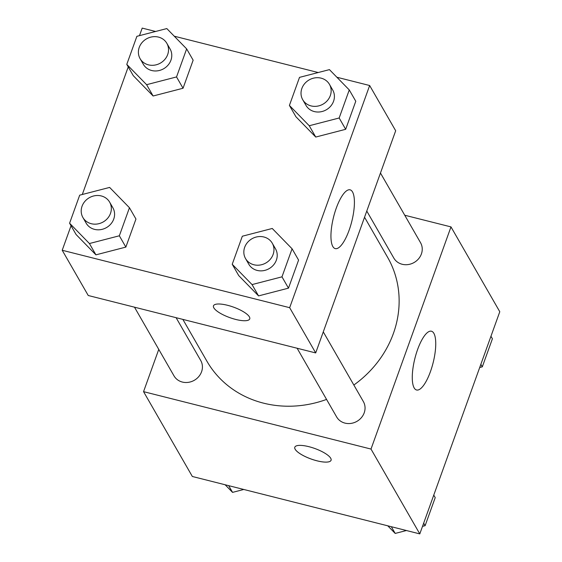 <?xml version="1.0" encoding="UTF-8"?>
<svg xmlns="http://www.w3.org/2000/svg" width="562" height="562" viewBox="0 0 562 562"><rect width="100%" height="100%" fill="white"/><g stroke="black" fill="none" stroke-linecap="round" stroke-linejoin="round"><path stroke-width="0.84" d="M404.738 215.232L450.984 226.9L499.787 311.734L419.8 533.9L192.345 476.485L143.549 391.651L158.765 349.381M330.702 458.234A19.27 5.571 19.8 0 1 331.067 460.278A19.27 5.571 19.8 0 1 311.046 458.992A19.27 5.571 19.8 0 1 294.804 447.219A19.27 5.571 19.8 0 1 311.833 447.507A19.27 5.571 19.8 0 1 330.702 458.234M450.984 226.9L371.004 449.066L419.8 533.9M371.004 449.066L143.549 391.651M294.804 447.212A19.27 5.571 -160.2 0 0 311.053 458.978A19.27 5.571 -160.2 0 0 331.067 460.271M430.401 371.728A30.313 9.364 -75.8 0 1 416.59 390A30.313 9.364 -75.8 0 1 414.925 358.317A30.313 9.364 -75.8 0 1 431.426 331.215A30.313 9.364 -75.8 0 1 430.401 371.728M366.775 211.059L393.814 258.063A15.42 13.966 -29.9 0 0 402.174 264.266A15.42 13.966 -29.9 0 0 418.564 258.815A15.42 13.966 -29.9 0 0 420.538 242.693L380.467 173.026M134.487 307.182L173.995 375.859A15.42 13.966 -29.9 0 0 194.319 380.284A15.42 13.966 -29.9 0 0 200.718 360.488L176.103 317.692M297.115 348.236L336.624 416.913A15.42 13.966 -29.9 0 0 356.954 421.338A15.42 13.966 -29.9 0 0 363.347 401.542L323.276 331.875M182.861 319.392L206.928 361.24A104.216 94.423 -29.9 0 0 326.557 399.42M353.849 385.019A104.216 94.423 -29.9 0 0 387.604 257.312L364.548 217.234M336.877 77.247L369.656 85.515L395.683 130.763L315.696 352.929L88.241 295.507L62.213 250.266L71.044 225.748M155.583 31.479L142.2 28.1L139.481 35.645M128.234 66.899L82.298 194.494M315.746 137.051L345.672 129.302L355.774 101.244L345.672 129.302L315.746 137.051L295.921 116.741L315.746 137.051L309.24 125.74L289.409 105.431L299.511 77.373L329.444 69.625L349.269 89.934L339.167 117.992L309.24 125.74M258.555 295.9L288.482 288.151L298.584 260.094L288.482 288.151L258.555 295.9L238.731 275.591L258.555 295.9L252.05 284.59L232.225 264.281L242.327 236.223L272.254 228.474L292.078 248.783L281.976 276.841L252.05 284.59M95.926 254.846L125.853 247.097L135.955 219.04L125.853 247.097L95.926 254.846L76.102 234.537L95.926 254.846L89.421 243.536L69.59 223.226L79.692 195.169L109.625 187.42L129.45 207.729L119.348 235.787L89.421 243.536M174.248 36.193L318.218 72.533M369.656 85.515L289.669 307.688L62.213 250.266M183.043 88.248L193.145 60.19L183.043 88.248L153.117 95.997L183.043 88.248L176.538 76.938L146.612 84.686L126.78 64.377L136.882 36.319L166.809 28.571L186.64 48.88L176.538 76.938M133.285 75.687L153.117 95.997L133.285 75.687L126.78 64.377M352.507 191.916A30.313 9.364 -75.8 0 1 350.512 226.008A30.313 9.364 -75.8 0 1 335.254 248.615A30.313 9.364 -75.8 0 1 333.596 216.932A30.313 9.364 -75.8 0 1 350.098 189.83A30.313 9.364 -75.8 0 1 352.507 191.916M289.669 307.688L315.696 352.929M213.476 305.833A19.27 5.571 -160.2 0 0 235.675 319.42A19.27 5.571 19.8 0 1 213.476 305.833A19.27 5.571 19.8 0 1 233.49 307.119A19.27 5.571 19.8 0 1 249.739 318.893A19.27 5.571 19.8 0 1 235.675 319.434A19.27 5.571 -160.2 0 0 249.739 318.886M302.721 99.713L305.974 105.368A15.42 13.966 -29.9 0 0 326.304 109.794A15.42 13.966 -29.9 0 0 332.704 89.997L329.451 84.342A15.42 13.966 -29.9 0 0 321.085 78.146A15.42 13.966 -29.9 0 0 304.702 83.59A15.42 13.966 -29.9 0 0 302.721 99.713A15.42 13.966 -29.9 0 0 323.052 104.139A15.42 13.966 -29.9 0 0 329.451 84.342M289.409 105.431L295.921 116.741M349.269 89.934L355.774 101.244M339.167 117.992L345.672 129.302M245.538 258.562L248.79 264.217A15.42 13.966 -29.9 0 0 269.114 268.643A15.42 13.966 -29.9 0 0 275.513 248.847L272.261 243.191A15.42 13.966 -29.9 0 0 263.894 236.995A15.42 13.966 -29.9 0 0 247.512 242.44A15.42 13.966 -29.9 0 0 245.538 258.562A15.42 13.966 -29.9 0 0 265.861 262.988A15.42 13.966 -29.9 0 0 272.261 243.191M232.225 264.281L238.731 275.591M292.078 248.783L298.584 260.094M281.976 276.841L288.482 288.151M140.093 58.659L143.345 64.314A15.42 13.966 -29.9 0 0 163.675 68.74A15.42 13.966 -29.9 0 0 170.075 48.943L166.823 43.288A15.42 13.966 -29.9 0 0 158.456 37.092A15.42 13.966 -29.9 0 0 142.074 42.536A15.42 13.966 -29.9 0 0 140.093 58.659A15.42 13.966 -29.9 0 0 160.423 63.084A15.42 13.966 -29.9 0 0 166.823 43.288M146.605 84.686L153.117 95.997M186.64 48.88L193.145 60.19M82.902 217.508L86.155 223.163A15.42 13.966 -29.9 0 0 106.485 227.589A15.42 13.966 -29.9 0 0 112.885 207.792L109.632 202.137A15.42 13.966 -29.9 0 0 101.265 195.941A15.42 13.966 -29.9 0 0 84.883 201.386A15.42 13.966 -29.9 0 0 82.902 217.508A15.42 13.966 -29.9 0 0 103.232 221.934A15.42 13.966 -29.9 0 0 109.632 202.137M69.59 223.226L76.102 234.537M129.45 207.729L135.955 219.04M119.348 235.787L125.853 247.097M490.956 336.252L492.41 338.774L482.308 366.831L479.702 367.506M480.854 364.309L482.308 366.831M406.417 530.521L395.191 533.429L387.752 525.807M433.766 495.101L435.22 497.623L425.118 525.681L422.519 526.355M391.328 526.713L395.191 533.429M423.664 523.159L425.118 525.681M243.782 489.467L232.556 492.375L225.123 484.753M228.692 485.659L232.556 492.375"/></g></svg>
